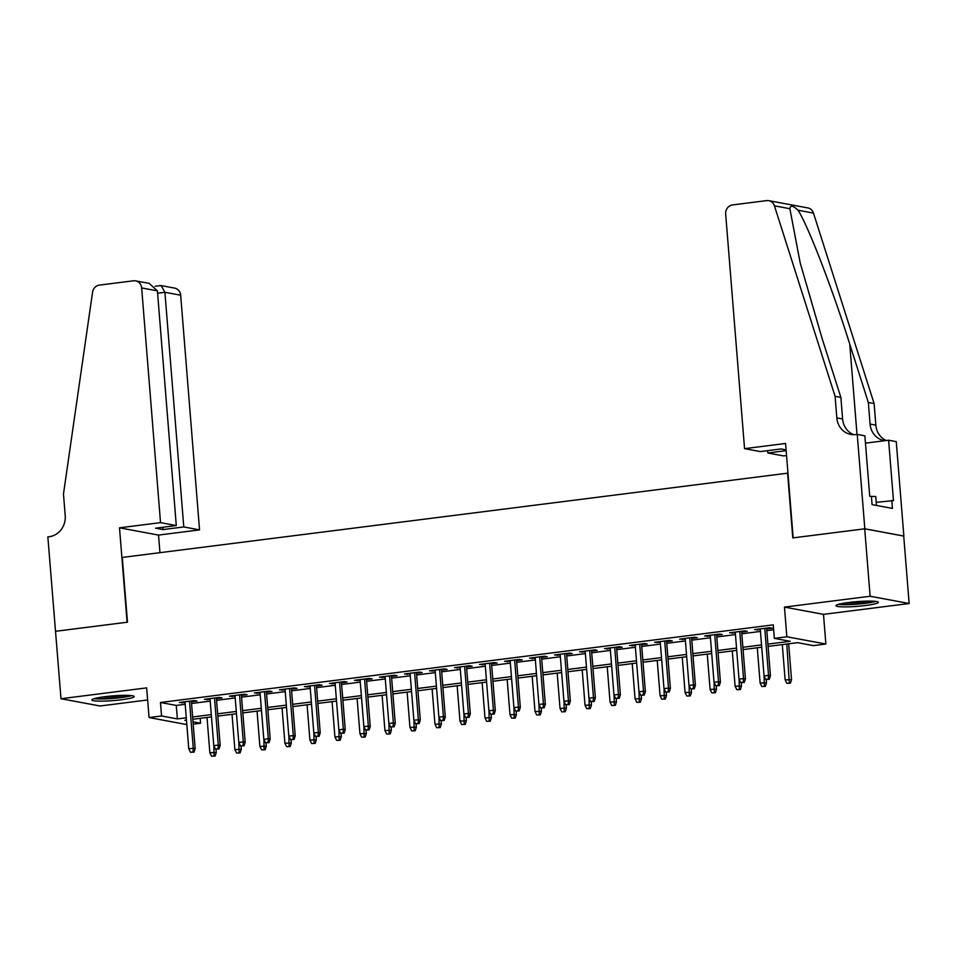 <?xml version="1.0" encoding="UTF-8"?>
<svg xmlns="http://www.w3.org/2000/svg" width="957" height="957" viewBox="0 0 957 957"><rect width="100%" height="100%" fill="white"/><g stroke="black" fill="none" stroke-linecap="round" stroke-linejoin="round"><path stroke-width="1.44" d="M121.252 699.77A21.245 2.357 175.4 0 0 134.195 696.54A21.245 2.357 175.4 0 0 104.791 696.708A21.245 2.357 175.4 0 0 91.848 699.938A21.245 2.357 175.4 0 0 121.252 699.77M865.355 605.53A21.245 2.357 175.4 0 0 878.299 602.288A21.245 2.357 175.4 0 0 848.895 602.467A21.245 2.357 175.4 0 0 835.951 605.697A21.245 2.357 175.4 0 0 865.355 605.53M200.18 718.324L200.575 723.229L193.206 724.162M55.446 631.309L127.102 622.229L119.505 527.821L160.525 522.63L141.648 287.937A8.17 7.512 -79.5 0 0 135.631 280.868A8.17 7.512 -79.5 0 0 133.49 280.796L99.349 285.126A8.17 7.512 -79.5 0 0 92.566 292.196L63.473 494.039L65.22 515.62A19.056 17.525 100.5 0 1 49.226 536.721L47.85 536.901L60.997 698.73L100.018 705.991L147.629 699.962M55.566 631.297L127.484 622.182L122.269 557.441L787.587 473.177L792.791 537.918L864.697 528.814L903.719 536.064L909.15 603.508L870.128 596.247L784.465 607.097L786.845 636.776L825.867 644.025L813.366 645.616L797.552 642.673L768.076 646.406M784.465 607.097L823.487 614.358L909.15 603.508M823.487 614.358L825.867 644.025M864.697 528.814L870.128 596.247M191.4 701.78L197.01 701.062L194.379 700.572L179.378 702.474L185.048 702.582M216.414 698.61L222.024 697.904L219.392 697.414L204.379 699.304L210.061 699.411M241.427 695.44L247.038 694.734L244.406 694.244L229.393 696.146L235.075 696.241M266.441 692.27L272.051 691.564L269.419 691.074L254.406 692.976L260.089 693.083M291.454 689.1L297.065 688.394L294.421 687.904L279.42 689.806L285.102 689.913M316.468 685.942L322.078 685.224L319.435 684.734L304.434 686.636L310.104 686.743M341.47 682.772L347.092 682.054L344.448 681.563L329.447 683.465L335.117 683.573M366.483 679.602L372.094 678.896L369.462 678.405L354.449 680.307L360.131 680.403M391.497 676.432L397.107 675.726L394.475 675.235L379.462 677.137L385.145 677.233M416.51 673.261L422.121 672.556L419.489 672.065L404.476 673.967L410.158 674.075M441.524 670.103L447.134 669.386L444.503 668.895L429.49 670.797L435.172 670.905M466.538 666.933L472.148 666.216L469.504 665.725L454.503 667.627L460.185 667.735M491.539 663.763L497.162 663.057L494.518 662.567L479.517 664.457L485.187 664.565M516.553 660.593L522.163 659.887L519.531 659.397L504.53 661.299L510.201 661.395M541.566 657.423L547.177 656.717L544.545 656.227L529.532 658.129L535.214 658.237M566.58 654.253L572.19 653.547L569.559 653.057L554.546 654.959L560.228 655.067M591.593 651.095L597.204 650.377L594.572 649.887L579.559 651.789L585.241 651.896M616.607 647.925L622.217 647.207L619.574 646.717L604.573 648.619L610.255 648.726M641.621 644.755L647.231 644.049L644.587 643.559L629.586 645.461L635.257 645.556M666.622 641.585L672.245 640.879L669.601 640.389L654.6 642.291L660.27 642.386M691.636 638.415L697.246 637.709L694.615 637.218L679.602 639.12L685.284 639.228M716.649 635.257L722.26 634.539L719.628 634.048L704.615 635.95L710.297 636.058M741.663 632.087L747.273 631.369L744.642 630.878L729.629 632.78L735.311 632.888M767.897 644.121L790.159 641.298L774.345 638.355L773.256 624.861L160.465 702.486L176.291 705.417L185.191 704.292M191.544 703.491L210.205 701.122M216.557 700.321L235.207 697.964M241.571 697.151L260.22 694.794M266.572 693.992L285.234 691.624M291.586 690.822L310.247 688.454M316.6 687.652L335.261 685.284M341.613 684.482L360.275 682.126M366.627 681.312L385.276 678.956M391.64 678.142L410.29 675.786M416.642 674.984L435.303 672.615M441.656 671.814L460.317 669.445M466.669 668.644L485.331 666.275M491.683 665.474L510.344 663.117M516.696 662.304L535.358 659.947M541.71 659.146L560.359 656.777M566.723 655.976L585.373 653.607M591.725 652.806L610.387 650.437M616.739 649.636L635.4 647.279M641.752 646.465L660.414 644.109M666.766 643.295L685.427 640.939M691.779 640.137L710.441 637.769M716.793 636.967L735.443 634.599M741.795 633.797L760.456 631.429M766.808 630.627L773.651 629.766M766.677 628.916L772.287 628.211L769.655 627.72L754.642 629.61L760.325 629.718M186.818 724.581L149.053 717.547L146.66 687.88L60.997 698.73M149.053 717.547L161.554 715.968L177.38 718.91L186.268 717.786M160.465 702.486L161.554 715.968M774.345 638.355L786.845 636.776M186.459 720.071L184.761 720.286L186.495 720.609M193.015 721.817L200.575 723.229M761.724 647.207L743.075 649.576M736.711 650.377L718.061 652.734M711.709 653.547L693.047 655.904M686.695 656.705L668.034 659.074M661.682 659.875L643.02 662.244M636.668 663.045L618.007 665.414M611.655 666.216L592.993 668.572M586.641 669.386L567.991 671.742M561.639 672.556L542.978 674.912M536.626 675.714L517.964 678.082M511.612 678.884L492.951 681.252M486.599 682.054L467.937 684.422M461.585 685.224L442.924 687.581M436.571 688.394L417.922 690.751M411.558 691.552L392.908 693.921M386.556 694.722L367.895 697.091M361.543 697.892L342.881 700.261M336.529 701.062L317.868 703.419M311.515 704.232L292.854 706.589M286.502 707.402L267.84 709.759M261.488 710.561L242.839 712.929M236.475 713.731L217.825 716.099M211.473 716.901L192.812 719.269M192.632 716.984L211.282 714.616M217.634 713.814L236.295 711.446M242.647 710.644L261.309 708.276M267.661 707.474L286.322 705.106M292.675 704.304L311.336 701.948M317.688 701.134L336.35 698.777M342.702 697.976L361.351 695.607M367.703 694.806L386.365 692.437M392.717 691.636L411.378 689.267M417.731 688.466L436.392 686.109M442.744 685.296L461.406 682.939M467.758 682.126L486.419 679.769M492.771 678.968L511.421 676.599M517.785 675.798L536.434 673.429M542.786 672.627L561.448 670.259M567.8 669.457L586.462 667.101M592.814 666.287L611.475 663.931M617.827 663.129L636.489 660.761M642.841 659.959L661.502 657.591M667.854 656.789L686.504 654.421M692.856 653.619L711.518 651.262M717.87 650.449L736.531 648.092M742.883 647.279L761.545 644.922M176.291 705.417L177.38 718.91M757.214 629.287L757.274 630.101M732.201 632.457L732.272 633.271M707.187 635.627L707.259 636.441M682.174 638.798L682.245 639.611M657.172 641.956L657.232 642.781M632.158 645.126L632.218 645.939M607.145 648.296L607.205 649.109M582.131 651.466L582.203 652.279M557.118 654.636L557.189 655.449M532.104 657.806L532.176 658.619M507.09 660.964L507.162 661.789M482.089 664.134L482.149 664.948M457.075 667.304L457.135 668.118M432.062 670.474L432.121 671.288M407.048 673.644L407.12 674.458M382.034 676.802L382.106 677.628M357.021 679.972L357.093 680.798M332.019 683.142L332.079 683.956M307.006 686.313L307.065 687.126M281.992 689.483L282.052 690.296M256.978 692.653L257.038 693.466M231.965 695.811L232.037 696.636M206.951 698.981L207.023 699.794M181.938 702.151L182.009 702.964M768.244 679.099L765.744 679.41L769.296 679.291L768.244 679.099L768.543 675.379L764.045 675.953L760.253 628.905M764.763 628.33L768.543 675.379L770.445 675.738L766.605 628.103M769.296 679.291L770.445 675.738M764.045 675.953L765.744 679.41M786.833 683.334L790.398 683.214L786.833 683.334L785.135 679.877L791.535 679.661L788.652 643.798M789.334 683.023L786.798 644.037M785.135 679.877L782.3 644.599M791.535 679.661L790.398 683.214M874.028 601.223A18.386 2.046 -4.6 0 1 871.552 601.917A18.386 2.046 -4.6 0 1 854.589 604.058A18.386 2.046 -4.6 0 1 839.995 603.963M838.296 604.405A21.102 2.345 175.4 0 0 873.717 601.929A21.102 2.345 175.4 0 0 875.775 601.391M876.468 505.452L875.751 496.456L870.798 496.42M846.323 602.814A17.023 1.89 175.4 0 0 867.592 601.104M129.925 695.464A18.386 2.046 -4.6 0 1 127.46 696.158A18.386 2.046 -4.6 0 1 110.486 698.299A18.386 2.046 -4.6 0 1 95.903 698.203M94.193 698.658A21.102 2.345 175.4 0 0 129.626 696.17A21.102 2.345 175.4 0 0 131.671 695.631M102.232 697.055A17.023 1.89 175.4 0 0 123.489 695.344M744.558 448.654L725.669 213.973A8.17 7.512 -79.5 0 1 732.524 204.93L766.665 200.611A8.17 7.512 -79.5 0 1 768.806 200.671A8.17 7.512 -79.5 0 1 774.44 205.839L835.09 396.318L836.825 417.886A19.056 17.525 -79.5 0 0 850.845 434.418A19.056 17.525 -79.5 0 0 855.857 434.562L857.233 434.382L864.829 528.79L793.174 537.87L785.577 443.462L744.558 448.654L760.325 451.584L781.079 448.953L786.092 449.886M768.806 200.671L807.828 207.92A8.17 7.512 100.5 0 1 813.462 213.1L874.112 403.567L868.334 402.502L849.744 344.089C832.255 288.32 807.828 225.11 798.03 210.229C793.054 205.528 790.338 205.013 789.872 208.71L800.196 262.888L822.266 338.981L840.868 397.382L842.603 418.963A19.056 17.525 -79.5 0 0 853.788 434.681M840.868 397.382L835.09 396.318M874.112 403.567L875.846 425.147A19.056 17.525 -79.5 0 0 886.206 440.519M884.758 440.71A19.056 17.525 -79.5 0 1 884.101 440.603A19.056 17.525 -79.5 0 1 870.08 424.071L868.334 402.502M864.829 528.79L903.851 536.052L896.254 441.644L888.61 440.22L893.467 500.643L876.217 502.305M857.233 434.382L864.877 435.806L869.734 496.228L871.42 496.539L872.078 504.638L892.426 508.418L891.78 500.332M786.546 455.532L783.58 455.915L767.813 452.984L786.152 450.651M767.813 452.984L767.622 450.663M888.61 440.22L865.463 443.151M160.525 522.63L176.291 525.56L155.536 528.192L163.025 529.58L183.78 526.948L199.546 529.879L180.67 295.199L164.903 292.268L157.594 293.189M183.78 526.948L164.903 292.268L161.159 285.605L174.664 288.117A8.17 7.512 100.5 0 1 180.67 295.199M159.951 552.668L158.527 535.083L199.546 529.879M119.505 527.821L158.527 535.083M176.291 525.56L157.415 290.88L141.648 287.937M163.025 529.58L162.834 527.259M135.631 280.868L149.136 283.368L157.415 290.88M159.915 285.712L161.159 285.605M743.23 682.269L740.73 682.58L744.295 682.461L743.23 682.269L743.529 678.549L739.031 679.123L735.239 632.075M739.749 631.5L743.529 678.549L745.431 678.908L741.591 631.273M744.295 682.461L745.431 678.908M739.031 679.123L740.73 682.58M718.228 685.427L715.716 685.75L719.281 685.631L718.228 685.427L718.516 681.719L714.018 682.293L710.238 635.245M714.735 634.67L718.516 681.719L720.418 682.078L716.59 634.431M719.281 685.631L720.418 682.078M714.018 682.293L715.716 685.75M693.215 688.597L690.715 688.92L694.268 688.801L693.215 688.597L693.502 684.889L689.004 685.463L685.224 638.403M689.722 637.841L693.502 684.889L695.404 685.236L691.576 637.601M694.268 688.801L695.404 685.236M689.004 685.463L690.715 688.92M668.201 691.767L665.701 692.09L669.254 691.959L668.201 691.767L668.5 688.059L663.991 688.621L660.21 641.573M664.708 641.011L668.5 688.059L670.39 688.406L666.562 640.771M669.254 691.959L670.39 688.406M663.991 688.621L665.701 692.09M761.832 686.504L765.385 686.384L761.832 686.504L760.121 683.047L766.521 682.831L766.258 679.506M764.332 686.193L764.117 676.097M760.121 683.047L757.286 647.769M766.521 682.831L765.385 686.384M736.818 689.674L740.371 689.554L736.818 689.674L735.108 686.217L741.508 686.002L741.244 682.676M739.318 689.351L739.103 679.267M735.108 686.217L732.272 650.939M741.508 686.002L740.371 689.554M711.805 692.844L715.358 692.724L711.805 692.844L710.094 689.387L716.494 689.16L716.231 685.846M714.305 692.521L714.089 682.437M710.094 689.387L707.259 654.109M716.494 689.16L715.358 692.724M686.791 696.014L690.344 695.883L686.791 696.014L685.092 692.545L691.492 692.33L691.217 689.016M689.291 695.691L689.076 685.607M685.092 692.545L682.245 657.268M691.492 692.33L690.344 695.883M643.188 694.938L640.688 695.249L644.24 695.129L643.188 694.938L643.487 691.229L638.977 691.791L635.197 644.743M639.695 644.169L643.487 691.229L645.377 691.576L641.549 643.941M644.24 695.129L645.377 691.576M638.977 691.791L640.688 695.249M661.777 699.172L665.33 699.053L661.777 699.172L660.079 695.715L666.479 695.5L666.204 692.174M664.278 698.861L664.062 688.765M660.079 695.715L657.232 660.438M666.479 695.5L665.33 699.053M618.174 698.108L615.674 698.419L619.227 698.299L618.174 698.108L618.473 694.387L613.975 694.961L610.183 647.913M614.681 647.339L618.473 694.387L620.375 694.746L616.535 647.111M619.227 698.299L620.375 694.746M613.975 694.961L615.674 698.419M636.764 702.342L640.329 702.223L636.764 702.342L635.065 698.885L641.465 698.67L641.202 695.344M639.264 702.031L639.049 691.935M635.065 698.885L632.23 663.608M641.465 698.67L640.329 702.223M593.161 701.278L590.66 701.589L594.213 701.469L593.161 701.278L593.46 697.557L588.962 698.132L585.17 651.083M589.679 650.509L593.46 697.557L595.362 697.916L591.522 650.27M594.213 701.469L595.362 697.916M588.962 698.132L590.66 701.589M611.75 705.512L615.315 705.393L611.75 705.512L610.052 702.055L616.452 701.84L616.188 698.514M614.262 705.189L614.035 695.105M610.052 702.055L607.216 666.778M616.452 701.84L615.315 705.393M568.147 704.436L565.647 704.759L569.212 704.639L568.147 704.436L568.446 700.727L563.948 701.302L560.156 654.253M564.666 653.679L568.446 700.727L570.348 701.086L566.52 653.44M569.212 704.639L570.348 701.086M563.948 701.302L565.647 704.759M586.749 708.682L590.302 708.563L586.749 708.682L585.038 705.225L591.438 705.01L591.175 701.684M589.249 708.359L589.034 698.275M585.038 705.225L582.203 669.948M591.438 705.01L590.302 708.563M543.145 707.606L540.645 707.929L544.198 707.809L543.145 707.606L543.432 703.897L538.935 704.472L535.154 657.411M539.652 656.849L543.432 703.897L545.334 704.244L541.506 656.61M544.198 707.809L545.334 704.244M538.935 704.472L540.645 707.929M561.735 711.852L565.288 711.733L561.735 711.852L560.024 708.395L566.424 708.168L566.161 704.854M564.235 711.529L564.02 701.445M560.024 708.395L557.189 673.118M566.424 708.168L565.288 711.733M518.132 710.776L515.632 711.087L519.184 710.967L518.132 710.776L518.431 707.067L513.921 707.63L510.141 660.581M514.639 660.019L518.431 707.067L520.321 707.414L516.493 659.78M519.184 710.967L520.321 707.414M513.921 707.63L515.632 711.087M536.721 715.011L540.274 714.891L536.721 715.011L535.011 711.553L541.411 711.338L541.148 708.024M539.222 714.7L539.006 704.603M535.011 711.553L532.176 676.276M541.411 711.338L540.274 714.891M493.118 713.946L490.618 714.257L494.171 714.137L493.118 713.946L493.417 710.226L488.907 710.8L485.127 663.751M489.625 663.177L493.417 710.226L495.307 710.584L491.479 662.95M494.171 714.137L495.307 710.584M488.907 710.8L490.618 714.257M511.708 718.181L515.261 718.061L511.708 718.181L510.009 714.723L516.409 714.508L516.134 711.183M514.208 717.87L513.993 707.773M510.009 714.723L507.162 679.446M516.409 714.508L515.261 718.061M468.105 717.116L465.604 717.427L469.157 717.307L468.105 717.116L468.404 713.396L463.894 713.97L460.114 666.921M464.612 666.347L468.404 713.396L470.306 713.755L466.466 666.12M469.157 717.307L470.306 713.755M463.894 713.97L465.604 717.427M486.694 721.351L490.247 721.231L486.694 721.351L484.996 717.894L491.396 717.678L491.12 714.353M489.194 721.04L488.979 710.943M484.996 717.894L482.149 682.616M491.396 717.678L490.247 721.231M443.091 720.274L440.591 720.597L444.144 720.477L443.091 720.274L443.39 716.566L438.892 717.14L435.1 670.091M439.61 669.517L443.39 716.566L445.292 716.925L441.452 669.278M444.144 720.477L445.292 716.925M438.892 717.14L440.591 720.597M461.681 724.521L465.246 724.401L461.681 724.521L459.982 721.064L466.382 720.848L466.119 717.523M464.181 724.198L463.966 714.113M459.982 721.064L457.147 685.786M466.382 720.848L465.246 724.401M418.077 723.444L415.577 723.767L419.142 723.648L418.077 723.444L418.376 719.736L413.879 720.31L410.086 673.25M414.596 672.687L418.376 719.736L420.279 720.083L416.439 672.448M419.142 723.648L420.279 720.083M413.879 720.31L415.577 723.767M436.679 727.691L440.232 727.571L436.679 727.691L434.968 724.234L441.368 724.006L441.105 720.693M439.179 727.368L438.952 717.283M434.968 724.234L432.133 688.956M441.368 724.006L440.232 727.571M393.076 726.614L390.564 726.937L394.128 726.806L393.076 726.614L393.363 722.906L388.865 723.468L385.073 676.42M389.583 675.857L393.363 722.906L395.265 723.253L391.437 675.618M394.128 726.806L395.265 723.253M388.865 723.468L390.564 726.937M411.666 730.861L415.218 730.729L411.666 730.861L409.955 727.392L416.355 727.176L416.092 723.863M414.166 730.538L413.95 720.454M409.955 727.392L407.12 692.114M416.355 727.176L415.218 730.729M368.062 729.784L365.562 730.095L369.115 729.976L368.062 729.784L368.349 726.076L363.851 726.638L360.071 679.59M364.569 679.015L368.349 726.076L370.251 726.423L366.423 678.788M369.115 729.976L370.251 726.423M363.851 726.638L365.562 730.095M386.652 734.019L390.205 733.899L386.652 734.019L384.941 730.562L391.341 730.347L391.078 727.021M389.152 733.708L388.937 723.612M384.941 730.562L382.106 695.284M391.341 730.347L390.205 733.899M343.049 732.954L340.548 733.265L344.101 733.146L343.049 732.954L343.348 729.234L338.838 729.808L335.058 682.76M339.556 682.185L343.348 729.234L345.238 729.593L341.41 681.958M344.101 733.146L345.238 729.593M338.838 729.808L340.548 733.265M361.638 737.189L365.191 737.069L361.638 737.189L359.94 733.732L366.34 733.517L366.064 730.191M364.138 736.878L363.923 726.782M359.94 733.732L357.093 698.454M366.34 733.517L365.191 737.069M318.035 736.124L315.535 736.435L319.088 736.316L318.035 736.124L318.334 732.404L313.824 732.978L310.044 685.93M314.542 685.356L318.334 732.404L320.224 732.763L316.396 685.116M319.088 736.316L320.224 732.763M313.824 732.978L315.535 736.435M336.625 740.359L340.178 740.24L336.625 740.359L334.926 736.902L341.326 736.687L341.051 733.361M339.125 740.048L338.91 729.952M334.926 736.902L332.079 701.625M341.326 736.687L340.178 740.24M293.021 739.283L290.521 739.605L294.074 739.486L293.021 739.283L293.32 735.574L288.823 736.148L285.03 689.1M289.528 688.526L293.32 735.574L295.223 735.933L291.383 688.286M294.074 739.486L295.223 735.933M288.823 736.148L290.521 739.605M311.611 743.529L315.176 743.41L311.611 743.529L309.912 740.072L316.312 739.857L316.049 736.531M314.111 743.206L313.896 733.122M309.912 740.072L307.077 704.795M316.312 739.857L315.176 743.41M268.008 742.453L265.508 742.776L269.061 742.656L268.008 742.453L268.307 738.744L263.809 739.318L260.017 692.258M264.527 691.696L268.307 738.744L270.209 739.091L266.369 691.456M269.061 742.656L270.209 739.091M263.809 739.318L265.508 742.776M286.598 746.699L290.162 746.58L286.598 746.699L284.899 743.242L291.299 743.015L291.036 739.701M289.11 746.376L288.882 736.292M284.899 743.242L282.064 707.965M291.299 743.015L290.162 746.58M242.994 745.623L240.494 745.934L244.059 745.814L242.994 745.623L243.293 741.914L238.795 742.476L235.003 695.428M239.513 694.866L243.293 741.914L245.195 742.261L241.355 694.626M244.059 745.814L245.195 742.261M238.795 742.476L240.494 745.934M261.596 749.857L265.149 749.738L261.596 749.857L259.885 746.4L266.285 746.185L266.022 742.871M264.096 749.546L263.881 739.45M259.885 746.4L257.05 711.123M266.285 746.185L265.149 749.738M217.993 748.793L215.481 749.104L219.045 748.984L217.993 748.793L218.28 745.072L213.782 745.647L210.002 698.598M214.5 698.024L218.28 745.072L220.182 745.431L216.354 697.797M219.045 748.984L220.182 745.431M213.782 745.647L215.481 749.104M236.582 753.027L240.135 752.908L236.582 753.027L234.872 749.57L241.272 749.355L241.008 746.029M239.083 752.716L238.867 742.62M234.872 749.57L232.037 714.293M241.272 749.355L240.135 752.908M192.979 751.963L190.479 752.274L194.032 752.154L192.979 751.963L193.278 748.242L188.768 748.817L184.988 701.768M189.486 701.194L193.278 748.242L195.168 748.601L191.34 700.967M194.032 752.154L195.168 748.601M188.768 748.817L190.479 752.274M211.569 756.197L215.122 756.078L211.569 756.197L209.858 752.74L216.258 752.525L215.995 749.199M214.069 755.886L213.854 745.79M209.858 752.74L207.023 717.463M216.258 752.525L215.122 756.078M842.603 418.963L836.825 417.886M870.08 424.071L875.846 425.147M813.462 213.1L798.03 210.229M789.872 208.71L774.44 205.839M849.744 344.089L857.005 434.406M160.441 285.593L155.082 286.263"/></g></svg>
